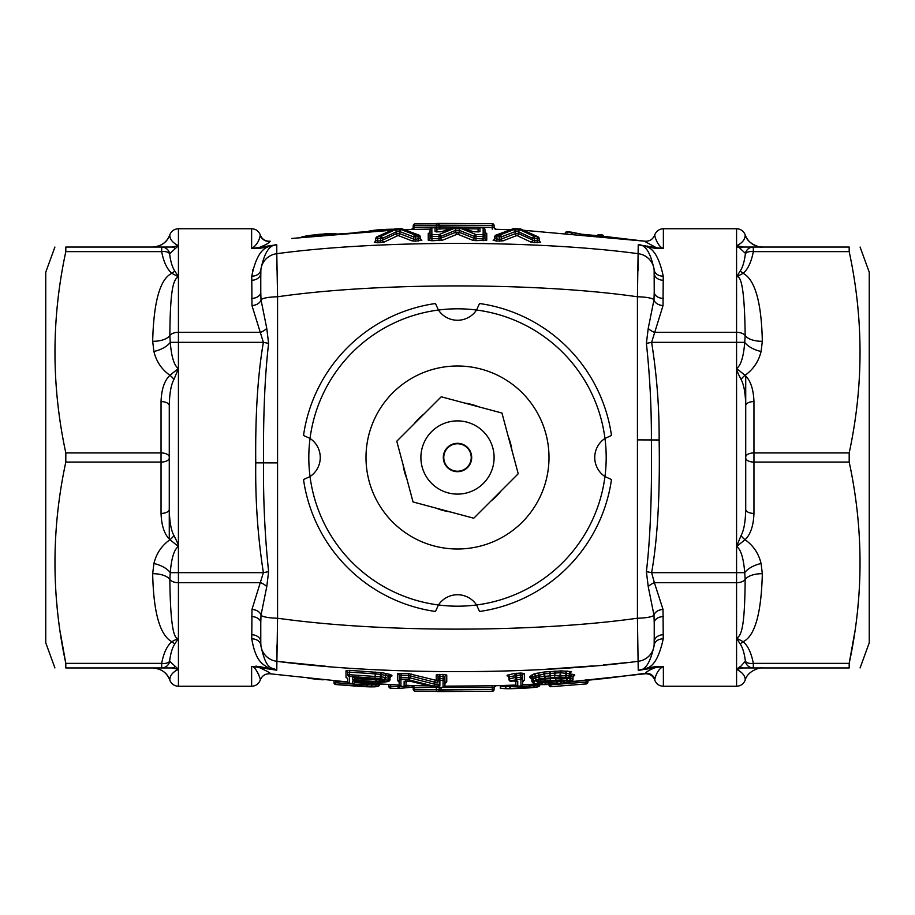 <?xml version="1.0" encoding="UTF-8"?>
<svg xmlns="http://www.w3.org/2000/svg" width="915" height="915" viewBox="0 0 915 915"><rect width="100%" height="100%" fill="white"/><g stroke="black" fill="none" stroke-linecap="round" stroke-linejoin="round"><path stroke-width="1.37" d="M654.225 636.863L654.134 645.235C650.588 662.414 645.292 670.752 638.235 670.238L637.435 618.22L637.435 296.78L638.235 244.763L656.249 247.679L645.201 241.663L656.249 247.679A9.15 3.511 100.6 0 0 654.98 248.32L663.375 248.548C655.781 245.7 653.619 230.203 654.888 236.001M524.272 230.328L644.801 241.194C649.57 241.48 652.864 239.421 654.694 235.006C656.249 231.06 659.143 228.979 663.375 228.75L663.375 248.548L656.249 247.679L645.201 241.663L656.249 247.679L638.235 244.763L638.212 253.695C537.768 240.107 378.627 239.879 276.788 253.695L277.565 296.78L277.565 618.22L276.765 670.238L258.751 667.321C267.317 671.233 271.092 673.349 270.085 673.669C271.092 673.349 267.317 671.233 258.751 667.321A9.15 3.511 -79.4 0 0 260.02 666.68L251.625 666.452C256.257 665.937 261.599 682.247 260.249 679.685M260.775 278.389L260.867 269.765C264.092 253.043 269.399 244.705 276.765 244.763L276.788 253.695L276.765 244.763L251.625 248.548L251.625 228.75L178.425 228.75L178.425 245.689C172.592 242.807 169.71 239.192 169.801 234.846L169.801 234.846A18.3 18.3 -90 0 1 152.633 247.05M260.249 235.315A9.15 9.15 -141 0 0 270.085 241.331C269.113 243.001 265.339 245.117 258.751 247.679C265.339 245.117 269.113 243.001 270.085 241.331L270.2 241.194C265.43 241.48 262.136 239.421 260.306 235.006L260.249 235.315C259.094 241.331 256.223 245.735 251.625 248.548L260.02 248.32A9.15 3.511 -100.6 0 0 258.751 247.679C265.339 245.117 269.113 243.001 270.085 241.331C269.113 243.001 265.339 245.117 258.751 247.679L276.765 244.763L260.02 248.32M484.481 243.401L433.561 243.356M375.608 241.48L374.327 242.178L377.792 242.784L384.254 242.018L398.105 235.498L411.944 240.839L415.41 241.16L415.353 239.353L420.099 238.369L421.06 240.027A1.83 1.716 -64.9 0 1 420.111 238.735M415.41 241.16L421.884 240.176L420.5 239.536M429.101 233.096L428.254 233.359L428.254 240.222L431.914 240.759L431.846 227.801L435.048 227.744L435.048 231.541L442.151 231.632L454.195 227.572L460.805 227.572L472.849 231.632L479.952 231.541L479.952 227.744L483.154 227.801L483.154 234.686L475.983 234.572L460.954 228.476L454.046 228.476L439.017 234.572L431.846 234.686A1.83 1.807 0 0 0 430.05 236.482L430.05 229.619A1.83 1.819 0 0 1 431.846 227.801L435.048 227.744A1.83 1.819 180 0 1 436.913 229.573L436.913 231.953L436.913 229.573A1.83 1.83 0 0 0 435.048 227.744M431.914 240.759L442.517 240.199L457.5 234.08L472.483 240.199L475.926 240.656L475.983 234.572A1.83 1.704 -64 0 0 474.233 236.379L459.227 230.294L455.773 230.294A1.83 1.716 -108 0 0 454.046 228.476M475.926 240.656L486.746 240.222A1.83 1.807 0 0 1 484.95 238.415L484.95 236.482A1.83 1.807 180 0 0 483.154 234.686L483.12 236.482L474.233 236.379L474.233 238.392L483.12 238.964L484.95 238.415L484.95 237.248M486.746 240.222L486.746 233.359L485.831 233.096M494.5 239.536L493.116 240.176L496.593 241.068L496.685 234.995L513.795 228.693L520.315 228.967L537.414 236.711L534.406 236.539L520.532 230.042L513.578 229.745L499.693 235.075L496.685 234.995A1.83 1.716 64.8 0 0 494.901 236.802L499.647 236.882L499.693 235.075A1.83 1.716 -115 0 1 501.386 236.882L499.647 236.882L499.647 239.353L501.386 239.044L515.237 233.68L518.713 233.68L534.303 240.817L534.406 236.539A1.83 1.704 -61.2 0 0 532.564 238.346L518.713 231.85L515.237 231.564A1.83 1.727 -106.8 0 0 513.578 229.745M496.593 241.068L503.056 240.839L516.895 235.498L530.746 242.018L534.211 242.624L534.303 240.817L539.141 240.576L539.141 238.506L537.311 238.506L537.414 236.711A1.83 1.716 119 0 1 539.049 238.506L539.141 238.506A1.83 1.83 0 0 0 538.203 236.905L520.841 229.059A1.83 1.83 0 0 0 520.315 228.956A1.83 1.727 109.4 0 1 520.807 229.047M534.211 242.624L540.674 242.178L539.393 241.48M509.827 229.722L495.884 229.276A1.83 1.83 0 0 1 494.1 227.48L439.2 227.046L441.053 228.876L449.791 228.796M492.224 229.208L492.316 223.695A1.83 1.83 180 0 1 494.1 225.525L414.038 225.731L414.038 227.629A1.83 1.018 88.3 0 1 413.077 229.459C410.995 229.516 410.995 229.516 413.077 229.459L430.119 229.139M436.855 229.105L441.053 228.979A1.83 1.83 0 0 1 439.2 227.149L439.2 225.364A1.83 1.83 180 0 0 437.347 223.535L417.812 223.82M644.801 241.194L603.877 236.344L585.6 235.029M366 232.181L329.4 234.572M291.656 238.506L329.4 235.029M582.729 234.309L597.609 235.715L582.741 234.309M353.991 232.547L368.859 231.541L353.991 232.547M300.806 237.717L322.538 235.224L300.806 237.717M638.178 270.314L638.212 253.695A18.3 18.003 180 0 1 654.134 269.765C650.645 252.666 645.338 244.328 638.235 244.763L656.249 247.679L638.235 244.763L654.98 248.32M654.225 291.645L653.996 299.788L648.232 328.371L646.39 343.377C649.844 375.55 651.514 407.793 651.4 440.081C652.018 494.683 650.348 538.535 646.39 571.623L648.232 586.629A9.15 4.564 151.7 0 1 654.374 582.683L663.032 609.424L663.238 638.876C659.315 656.787 653.687 666.612 646.333 668.327L654.98 666.68L663.375 666.452L663.375 686.25L736.575 686.25L736.575 669.311C742.523 672.433 745.405 676.036 745.199 680.131C743.609 684.008 740.738 686.033 736.575 686.25M647.545 246.078A9.15 3.546 100.2 0 0 646.333 246.673C653.768 248.514 659.406 258.327 663.238 276.124L663.032 305.576L651.629 342.324C656.798 374.967 659.303 407.518 659.143 439.978C660.07 494.855 657.565 539.084 651.629 572.676L654.374 582.683L736.575 582.683A9.15 5.01 0 0 0 745.165 579.412C744.764 625.494 741.813 635.65 736.575 638.224L740.041 643.737C742.58 647.328 744.364 653.138 745.393 661.168L740.647 666.417M251.705 666.486L258.751 667.321C267.317 671.233 271.092 673.349 270.085 673.669C271.092 673.349 267.317 671.233 258.751 667.321L276.765 670.238L276.788 661.305C386.027 675.693 538.672 674.435 638.212 661.305C538.672 674.435 386.027 675.693 276.788 661.305L276.81 645.212M260.821 644.366L260.867 645.235C266.459 672.845 272.899 666.783 276.765 670.238L258.751 667.321L276.765 670.238L276.788 661.305C386.027 675.693 538.672 674.435 638.212 661.305L638.235 670.238L663.375 666.452C659.235 668.568 656.41 672.742 654.888 678.999A9.15 9.139 42 0 0 645.201 673.337C646.791 671.427 650.474 669.414 656.249 667.321C650.474 669.414 646.791 671.427 645.201 673.337L603.877 678.656L585.6 679.971M638.899 670.18L640.306 670.032M641.392 669.894L642.273 669.769M434.351 671.656L486.986 671.553M263.714 668.236L262.422 667.996M390.259 676.62L391.929 675.968A1.83 1.807 -0 0 0 390.019 677.775L390.991 676.231M391.929 675.968L390.259 674.481L382.413 672.777L349.667 670.34L346.007 670.672L346.019 677.546L346.899 677.855M444.919 683.734L446.76 681.904A1.83 1.819 -0 0 0 444.919 683.734L444.919 678.678M446.76 681.904L446.76 675.041L443.112 674.401L443.089 676.196L438.056 676.734L438.056 677.889M443.112 674.401L436.249 674.927A1.83 1.807 180 0 1 438.056 676.734L438.056 678.633A1.83 1.807 -0 0 0 439.863 680.44L443.066 680.474L443.066 687.359L435.632 687.257L410.949 681.378L404.133 681.423L404.133 686.422L400.93 686.296L400.93 679.422L408.376 679.696L433.07 686.021L439.863 685.907L439.886 678.633L443.089 678.667L443.066 680.474A1.83 1.807 180 0 0 444.919 678.667L444.919 685.541A1.83 1.819 180 0 1 443.066 687.359M436.249 674.927L436.249 680.371L408.502 673.612L408.433 675.419L399.169 675.602L399.169 677.615A1.83 1.807 -0 0 0 400.93 679.422L400.999 677.615L408.433 677.889L408.376 679.696A1.83 1.544 107 0 0 410 677.889L434.671 684.203A1.83 1.556 101.7 0 1 433.07 686.021M408.502 673.612L397.419 673.806A1.83 1.807 180 0 1 399.169 675.602M397.419 673.806L397.419 680.668L398.322 680.954M407.072 681.286L407.93 681.08A1.83 1.819 -0 0 0 406.031 682.899L407.061 681.263M570.342 672.479L571.543 671.77L570.743 671.541L561.535 670.901L544.265 671.987L533.845 674.023L529.922 676.654A1.83 1.807 180 0 1 531.844 678.473L531.844 679.273L531.375 678.187A1.83 1.796 130.7 0 1 531.386 678.198L532.29 678.941M529.922 676.654L530.094 677.763L531.764 678.77M573.614 676.059L574.7 675.556L574.448 674.778L570.034 674.081M523.609 680.634L524.432 680.36L524.444 673.497L520.784 673.051L520.864 674.847L509.392 676.745L508.969 677.718L508.157 676.219M520.784 673.051L513.807 673.566L507.07 675.35A1.83 1.807 180 0 1 508.969 677.157L508.969 678.873A1.83 1.807 -0 0 0 510.867 680.68L520.944 679.124L520.944 686.01L517.741 686.147L517.741 681.252L510.867 680.68A1.83 1.384 77.3 0 1 509.392 678.873L515.282 677.5A1.83 1.384 76.5 0 0 516.758 679.307L516.689 677.5L520.864 677.329L520.944 679.124A1.83 1.807 180 0 0 522.694 677.329L522.694 683.997M507.07 675.35L508.237 676.276M513.967 680.874L514.779 681.023M515.969 685.038L495.747 685.735A1.83 1.83 180 0 0 494.1 687.554L495.884 685.724L492.224 685.793L492.316 691.305A1.83 1.83 0 0 0 494.1 689.475L494.1 689.475A1.83 1.83 180 0 1 492.316 691.305L437.347 691.568A1.83 1.83 180 0 0 439.2 689.738L441.03 689.807L441.007 691.637M428.38 685.838L413.077 685.541C410.892 685.484 410.892 685.484 413.077 685.541A1.83 1.018 -88.3 0 1 414.038 687.371L414.038 689.269A1.83 1.018 91.7 0 0 414.998 691.1L437.347 691.466A1.83 1.83 180 0 0 439.2 689.636L439.2 687.851L439.2 689.738L441.03 689.807L494.1 689.475L494.1 687.554L414.038 687.371M347.769 681.984L270.2 673.806L347.7 681.972M354.54 682.03L383.156 684.294M346.019 677.546A1.83 1.819 180 0 1 347.7 679.353L347.7 680.325M323.121 679.845L308.241 678.347L323.109 679.845M376.294 683.654L354.562 682.235L376.294 683.654M597.609 679.285L582.729 680.691L597.609 679.285M638.212 661.305A18.3 18.003 180 0 0 654.134 645.235A18.3 18.003 -0 0 1 638.212 661.305L638.235 670.238L638.212 661.305C538.672 674.435 386.027 675.693 276.788 661.305L276.765 670.238L260.02 666.68M267.454 668.922A9.15 3.546 -79.8 0 0 268.667 668.327C264.561 664.313 256.211 664.519 251.762 638.876L251.968 609.424L263.371 572.676C257.79 536.67 255.251 500.059 255.754 462.864C255.228 415.055 257.767 374.875 263.371 342.324L251.968 305.576L251.762 276.124C255.342 258.728 260.981 248.914 268.667 246.673A9.15 3.546 -100.2 0 0 267.454 246.078L276.765 244.763L267.454 246.078M256.818 666.212L255.88 666.154M264.023 247.553L262.902 247.759M252.803 269.433L252.437 271.103M258.739 674.584L258.087 673.177M260.775 278.823L260.775 282.621M251.762 638.876A9.15 7.251 -4.3 0 1 260.867 645.235A18.3 18.003 180 0 0 276.788 661.305A18.3 18.003 0 0 1 260.867 645.235L260.775 641.838A9.15 7.091 0 0 0 251.625 634.747M663.375 298.382A9.15 6.359 180 0 1 654.225 292.022L654.134 269.765A18.3 18.003 0 0 0 638.212 253.695C537.768 240.107 378.627 239.879 276.788 253.695C378.627 239.879 537.768 240.107 638.212 253.695C537.768 240.107 378.627 239.879 276.788 253.695A18.3 18.003 180 0 0 260.867 269.765L260.821 270.634M276.81 269.788L276.719 263.589M498.057 493.94A54.523 54.523 0 0 1 493.94 498.057M446.223 510.844A54.523 54.523 0 0 1 440.595 509.335M405.665 474.405A54.523 54.523 0 0 1 404.156 468.777M416.943 421.06A54.523 54.523 0 0 1 421.06 416.943M468.777 404.156A54.523 54.523 0 0 1 474.405 405.665M509.335 440.595A54.523 54.523 0 0 1 510.844 446.223M366 457.5A91.5 91.5 0 0 0 457.5 549A91.5 91.5 0 0 0 549 457.5A91.5 91.5 0 0 0 457.5 366A91.5 91.5 0 0 0 366 457.5M476.555 310.036A22.875 22.875 0 0 1 438.445 310.036A148.688 148.688 0 0 0 310.036 438.445A22.875 22.875 0 0 1 310.036 476.555A148.688 148.688 0 0 0 438.445 604.964A22.875 22.875 0 0 1 476.555 604.964A148.688 148.688 0 0 0 604.964 476.555A22.875 22.875 0 0 1 604.964 438.445A148.688 148.688 0 0 0 476.555 310.036L479.54 303.517A155.55 155.55 0 0 1 611.483 435.46L604.964 438.445A148.688 148.688 0 0 1 604.964 476.555L611.483 479.54A155.55 155.55 0 0 1 479.54 611.483L476.555 604.964A148.688 148.688 0 0 1 438.445 604.964L435.46 611.483A155.55 155.55 0 0 1 303.517 479.54L310.036 476.555A148.688 148.688 0 0 1 310.036 438.445L303.517 435.46A155.55 155.55 0 0 1 435.46 303.517L438.445 310.036A148.688 148.688 0 0 1 476.555 310.036M663.032 305.576A9.15 6.062 -173.9 0 1 653.996 299.788A18.3 3.569 0 0 0 637.435 296.78C537.803 282.426 378.616 282.175 277.565 296.78C378.616 282.175 537.803 282.426 637.435 296.78L637.435 618.22C538.615 632.093 386.107 633.42 277.565 618.22L277.565 296.78C378.616 282.175 537.803 282.426 637.435 296.78L637.435 618.22C538.615 632.093 386.107 633.42 277.565 618.22L277.565 296.78C378.616 282.175 537.803 282.426 637.435 296.78L637.435 618.22C538.615 632.093 386.107 633.42 277.565 618.22L277.565 296.78A18.3 3.569 180 0 0 261.004 299.788L260.775 292.022A9.15 6.359 0 0 1 251.625 298.382M251.625 616.619A9.15 6.359 0 0 1 260.775 622.978L261.004 615.212L266.768 586.629L268.61 571.623C264.881 536.121 263.188 499.853 263.52 462.83C263.177 415.261 264.87 375.447 268.61 343.377L266.768 328.371L261.004 299.788A9.15 6.062 -6.1 0 1 251.968 305.576M268.61 571.623L263.371 572.676L178.425 572.676L178.414 546.518C178.654 545.466 177.178 541.817 173.964 535.584C171.082 530.414 169.515 521.653 169.275 509.3L169.275 405.7C169.527 393.336 171.082 384.575 173.964 379.416L178.425 368.471C174.205 365.806 171.471 357.09 170.259 342.324L169.835 335.588C170.236 289.495 173.198 279.35 178.425 276.776L174.959 271.263C172.375 267.523 170.59 261.713 169.607 253.832L178.425 245.689L178.425 276.776L171.826 273.322A8.235 2.905 -49.1 0 1 174.959 271.263M266.768 586.629A9.15 4.564 28.3 0 0 260.626 582.683L178.425 582.683L178.425 638.224C173.164 640.134 170.304 620.53 169.835 579.412L170.259 572.676A18.3 8.876 16.2 0 0 153.914 563.526C156.305 553.586 161.646 545.649 169.938 539.701A8.235 3.065 -45.9 0 0 173.964 535.584M648.232 586.629L653.996 615.212A18.3 3.569 0 0 1 637.435 618.22C538.615 632.093 386.107 633.42 277.565 618.22A18.3 3.569 180 0 1 261.004 615.212A9.15 6.062 6.1 0 0 251.968 609.424M654.225 641.655L654.225 622.978A9.15 6.359 180 0 1 663.375 616.619M663.032 609.424A9.15 6.062 173.9 0 0 653.996 615.212L654.225 623.355M654.225 622.978L654.225 641.838A9.15 7.091 180 0 1 663.375 634.747M654.225 292.022L654.225 278.137M661.522 247.542L662.128 247.942M751.707 247.05L753.32 247.05L753.32 251.625C751.352 261.953 747.967 269.193 743.174 273.322L736.575 276.776L736.575 228.75C740.738 228.967 743.609 230.992 745.199 234.846L745.199 234.869C745.165 239.478 742.282 243.093 736.575 245.689L743.174 247.05L849.189 247.05C863.634 247.05 863.634 247.05 849.189 247.05C863.634 247.05 863.634 247.05 849.189 247.05L849.189 251.625C863.634 318.74 863.634 385.844 849.189 452.925L849.189 462.075C863.634 529.19 863.634 596.294 849.189 663.375L854.381 634.37M857.961 606.005L858.156 603.9M753.297 667.95L849.189 667.95C863.634 667.95 863.634 667.95 849.189 667.95C863.634 667.95 863.634 667.95 849.189 667.95L762.412 667.95M743.049 667.95L736.575 669.311L736.575 638.224L743.174 641.678C747.978 645.83 751.364 653.07 753.32 663.375L753.32 667.95L745.176 667.95M747.029 667.95L748.745 667.95M751.375 667.95L752.45 667.95M748.379 667.95L747.406 667.95M745.085 667.95L743.209 667.95M743.174 667.95L743.129 667.95A8.235 5.81 -90 0 1 740.041 666.658L736.575 669.311M749.831 667.95L750.826 667.95M753.32 247.05A8.235 8.155 90 0 0 745.393 253.364L745.393 253.832C744.352 261.884 742.568 267.695 740.041 271.263A8.235 2.905 -130.8 0 1 743.174 273.322C755.081 279.773 761.474 302.419 762.332 341.272L761.086 351.474C758.695 361.414 753.354 369.351 745.062 375.299C750.529 380.468 753.491 389.23 753.96 401.582L753.96 513.418C753.491 525.782 750.517 534.543 745.062 539.701L736.575 546.529C740.795 549.194 743.529 557.91 744.741 572.676L745.165 579.412A18.3 9.15 -178.6 0 1 762.332 573.728C761.303 613.405 754.921 636.051 743.174 641.678A8.235 2.905 130.8 0 1 740.041 643.737M761.086 563.526C758.695 553.506 753.354 545.569 745.062 539.701A8.235 3.065 -134.1 0 1 741.036 535.584L736.575 546.529L736.575 572.676L744.741 572.676A18.3 8.876 163.8 0 1 761.086 563.526L762.332 573.728M740.041 271.263L736.575 276.776C741.825 274.855 744.696 294.458 745.165 335.588L744.741 342.324C743.54 356.987 740.818 365.714 736.575 368.482C736.323 369.477 737.81 373.126 741.036 379.416C743.918 384.586 745.485 393.347 745.725 405.7L745.725 509.3C745.473 521.664 743.918 530.426 741.036 535.584M646.39 571.623L651.629 572.676L736.575 572.676L736.575 638.224M646.39 343.377L651.629 342.324L736.575 342.324L736.575 368.482L745.062 375.299A8.235 3.065 134.1 0 0 741.036 379.416M648.232 328.371A9.15 4.564 -151.7 0 0 654.374 332.317L736.575 332.317L736.575 276.776M260.775 292.022L260.775 273.162A9.15 7.091 0 0 1 251.625 280.253M266.768 328.371A9.15 4.564 -28.3 0 1 260.626 332.317L178.425 332.317A9.15 5.01 180 0 0 169.835 335.588A18.3 9.15 1.4 0 1 152.668 341.272C153.697 301.595 160.079 278.949 171.826 273.322C166.93 268.976 163.545 261.747 161.681 251.625L161.681 247.05L65.811 247.05C51.366 247.05 51.366 247.05 65.811 247.05C51.366 247.05 51.366 247.05 65.811 247.05L152.588 247.05M268.61 343.377L263.371 342.324L170.259 342.324A18.3 8.876 -16.2 0 1 153.914 351.474L152.668 341.272M178.414 546.518L169.938 539.701C164.471 534.532 161.509 525.77 161.04 513.418L161.04 401.582C161.509 389.218 164.483 380.457 169.938 375.299L178.425 368.471L178.414 546.518C174.159 549.343 171.448 558.07 170.259 572.676L178.425 572.676L178.425 582.683A9.15 5.01 180 0 1 169.835 579.412A18.3 9.15 -1.4 0 0 152.668 573.728L153.914 563.526M178.425 669.311L178.425 686.25C174.262 686.033 171.391 684.008 169.801 680.154L169.801 680.154C169.721 675.739 172.603 672.125 178.425 669.311L171.826 667.95L161.681 667.95L161.681 663.375C163.556 653.23 166.942 645.99 171.826 641.678L178.425 638.224L178.425 669.311L169.607 661.168C170.602 653.264 172.386 647.454 174.959 643.737L178.425 638.224M174.959 643.737A8.235 2.905 49.2 0 1 171.826 641.678C159.908 635.227 153.526 612.581 152.668 573.728M152.588 667.95L65.811 667.95C51.366 667.95 51.366 667.95 65.811 667.95C51.366 667.95 51.366 667.95 65.811 667.95L171.826 667.95A8.235 5.822 -90 0 0 174.948 666.658M153.16 667.961C161.829 669.002 167.376 673.063 169.801 680.154A18.3 18.3 -90 0 0 152.633 667.95M163.076 667.95L163.671 667.95M165.512 667.95L166.301 667.95M168.783 667.95L170.888 667.95M165.295 667.95L164.654 667.95M161.703 247.05L171.826 247.05L178.425 245.689M166.324 247.05L164.62 247.05M171.928 247.05L161.681 247.05A8.235 8.155 -90 0 1 165.352 247.931M171.826 247.05A8.235 5.81 90 0 1 174.959 248.342M173.964 379.416A8.235 3.065 45.9 0 0 169.938 375.299C161.646 369.431 156.305 361.494 153.914 351.474M169.275 457.957A8.235 4.118 0 0 1 161.04 462.075L65.811 462.075C51.366 529.19 51.366 596.294 65.811 663.375L60.619 634.37M65.811 667.95L65.811 663.375L161.681 663.375A8.235 4.083 9.1 0 0 169.607 661.168M57.039 606.005L56.844 603.9M161.703 667.95A8.235 8.155 90 0 0 165.352 667.069M54.911 667.95L45.75 642.788L45.75 272.213L54.911 247.05M65.811 462.075L65.811 452.925C51.366 385.844 51.366 318.74 65.811 251.625L65.811 247.05M65.811 251.625L161.681 251.625A8.235 4.083 -9.1 0 1 169.607 253.832M161.681 247.05A8.235 8.155 90 0 1 169.607 253.364M161.04 401.582A8.235 4.118 -0 0 1 169.275 405.7M860.089 667.95L869.25 642.788L869.25 272.213L860.089 247.05M750.94 247.05L751.89 247.05M736.575 245.689L740.041 248.342A8.235 5.822 90 0 1 743.174 247.05L743.769 247.05M748.401 247.05L746.834 247.05M762.458 247.05L762.47 247.05C762.424 248.102 747.669 244.991 745.199 234.846A18.3 18.3 -90 0 0 762.355 247.05L849.189 247.05M753.297 247.05A8.235 8.155 -90 0 0 749.625 247.942M745.393 661.168A8.235 4.083 170.9 0 0 753.32 663.375L849.189 663.375L849.189 667.95M753.32 667.95A8.235 8.155 -90 0 1 745.393 661.637M753.96 513.418A8.235 4.118 180 0 1 745.725 509.3M753.32 251.625L849.189 251.625L753.32 251.625A8.235 4.083 -170.9 0 0 745.393 253.832M740.041 248.342L745.393 253.364M761.086 351.474A18.3 8.876 -163.8 0 1 744.741 342.324L736.575 342.324L736.575 332.317A9.15 5.01 0 0 1 745.165 335.588A18.3 9.15 178.6 0 0 762.332 341.272M753.96 401.582A8.235 4.118 180 0 0 745.725 405.7M161.04 513.418A8.235 4.118 0 0 0 169.275 509.3M161.681 667.95A8.235 8.155 -90 0 0 169.607 661.637M654.225 273.345L654.225 273.162A9.15 7.091 180 0 0 663.375 280.253M654.98 666.68A9.15 3.511 79.4 0 0 656.249 667.321L638.235 670.238L647.545 668.922L638.235 670.238L646.333 668.327A9.15 3.546 79.8 0 0 647.545 668.922L656.249 667.321C650.474 669.414 646.791 671.427 645.201 673.337L644.801 673.806C649.57 673.52 652.864 675.579 654.694 679.994L654.888 678.999M354.562 680.874L354.562 681.538M383.74 680.005A1.83 1.807 0 0 0 384.895 680.486L377.072 678.656L356.267 677.283L352.595 677.615L352.595 679.696A1.83 1.807 180 0 0 354.562 677.889L354.562 677.74M346.007 670.672A1.83 1.807 180 0 1 347.7 672.479L349.53 672.136L349.667 670.34M375.07 672.056L374.967 673.863L349.53 672.136L349.393 676.414L379.988 678.598L387.137 680.142L388.097 680.646L387.137 681.641L379.988 682.281L356.267 680.92L352.595 681.137L352.595 683.539L349.393 683.299L349.393 676.414A1.83 1.807 -0 0 1 347.7 674.618L347.7 672.479M375.802 672.113L374.864 678.141L375.333 673.909L380.457 674.378L380.926 672.582M382.413 672.777A1.83 1.098 -79.7 0 0 381.2 674.572L380.457 674.378L380.457 676.803L381.2 676.803L381.2 674.572L385.238 675.304A1.83 1.098 -80 0 1 386.439 673.497M387.159 673.657A1.83 1.453 -74.7 0 0 385.604 675.453L385.238 677.512L385.604 675.453L388.703 676.288A1.83 1.453 -75.2 0 1 390.259 674.481M390.797 674.675A1.83 1.716 -62.1 0 0 388.966 676.482L388.703 678.335L388.966 676.482L389.927 676.986A1.83 1.716 -62.7 0 1 391.757 675.179M391.929 675.35A1.83 1.807 0 0 0 390.019 677.157L389.927 678.838L390.019 677.157M391.757 676.128A1.83 1.727 68.2 0 0 390.579 676.471A1.83 1.727 68.8 0 1 390.797 676.505M353.602 680.92A1.83 1.819 180 0 1 352.595 681.137M354.562 681.721A1.83 1.819 180 0 1 352.595 683.539A1.83 1.83 0 0 0 354.562 681.721M347.7 674.618L380.457 676.803L379.988 678.598A1.83 1.098 100.3 0 0 381.2 676.803L385.238 677.512A1.83 1.098 99.9 0 1 384.026 679.319A1.83 1.453 105.1 0 0 385.604 677.512L388.703 678.335A1.83 1.453 104.6 0 1 387.137 680.142A1.83 1.716 117.7 0 0 388.966 678.335L389.927 678.838A1.83 1.716 117.2 0 1 388.097 680.646A1.83 1.807 180 0 0 390.019 678.838L390.019 679.056M374.956 682.133L353.602 680.874M352.595 679.696L377.072 681.778L382.928 681.606L384.895 680.486M536.11 681.389L561.032 679.971L571.337 680.703L571.337 681.332L566.179 682.819L555.805 684.02L540.079 684.58L534.875 683.78L533.777 682.739L534.863 680.611L540.079 678.827L559.889 677.02L568.352 677.683L548.234 678.026L540.513 679.216L536.11 681.389A1.83 1.784 -132.7 0 0 537.242 680.932M536.979 683.185L541.52 684.317L556.835 683.722L565.745 682.567L569.279 681L556.835 680.417L544.448 681.458L536.979 683.185A1.83 1.819 180 0 0 538.009 682.807M432.074 691.431L424.789 691.34M415.787 691.122L492.316 691.317L494.1 689.487M333.975 682.624L333.975 680.84L333.975 682.716L335.805 682.716L335.645 684.546L374.67 686.81A1.83 1.304 88.8 0 0 374.818 686.822A1.83 1.83 0 0 0 374.967 686.81L377.037 686.593A1.83 1.647 83.6 0 1 376.728 686.593M500.963 685.575L500.402 688.412L506.704 688.709L537.608 686.925M352.595 683.551L349.393 683.311A1.83 1.83 0 0 1 347.7 681.481A1.83 1.819 -0 0 0 349.393 683.299M353.739 677.317A1.83 1.807 180 0 1 352.595 677.615M354.562 677.889L356.393 678.656L356.267 680.474M375.996 678.587L375.996 679.925L380.034 679.948A1.83 1.304 85 0 0 381.235 681.755M381.715 679.33L382.15 679.639A1.83 1.727 68.9 0 0 383.785 681.446M383.957 680.12L383.03 679.628A1.83 1.716 -62 0 0 383.785 679.822M383.991 680.131A1.83 1.716 -62.5 0 0 384.712 680.303M383.271 679.765A1.83 1.807 -0 0 0 384.895 680.92M383.122 679.685A1.83 1.727 68.3 0 0 384.712 681.08M380.034 679.01L380.034 679.948L381.715 679.799A1.83 1.304 84.8 0 0 382.928 681.606M356.393 677.317L356.393 678.656L375.996 679.925L375.882 681.732M410.24 681.218A1.83 1.556 -73.8 0 0 410.949 681.378M405.231 681.115A1.83 1.807 180 0 1 404.133 681.423M435.346 687.245A1.83 1.567 -79.4 0 0 435.632 687.257A1.83 1.83 0 0 1 435.323 687.245L410.492 681.32L405.231 681.057M435.632 687.268L443.066 687.371A1.83 1.83 0 0 0 444.919 685.541L444.919 685.346M446.76 675.041A1.83 1.807 0 0 0 444.919 676.848L443.089 676.196L443.089 678.667L444.919 678.667L444.919 676.848M439.909 674.355L439.886 678.633L438.056 678.633L438.056 681.332M438.056 682.19L434.671 682.19A1.83 1.556 -78.2 0 1 436.249 680.371A1.83 1.819 180 0 1 438.056 682.19L438.056 678.633M411.613 674.023A1.83 1.544 -72.9 0 0 410 675.819L434.671 682.19L434.671 684.203L438.056 684.088A1.83 1.819 -0 0 0 439.863 685.907M410 675.819L408.433 675.419L408.433 677.889L410 677.889L410 675.819M401.067 673.337L400.999 677.615L399.169 677.615L399.169 682.487L398.265 680.92M397.419 680.668A1.83 1.819 180 0 1 399.169 682.487M399.169 683.391L399.169 677.615M399.169 684.477A1.83 1.819 -0 0 0 400.93 686.296A1.83 1.83 0 0 1 399.169 684.477M406.031 681.972L406.031 684.603A1.83 1.819 180 0 1 404.133 686.422L400.93 686.307M404.133 686.433A1.83 1.83 0 0 0 406.031 684.603L406.031 684.42M537.826 679.582L540.651 679.754A1.83 1.018 81.3 0 0 541.794 681.572M537.928 680.268A1.83 1.784 -133.9 0 1 536.979 680.577M545.523 678.358A1.83 0.583 -96.7 0 1 545.432 678.392L538.855 679.788A1.83 1.716 -117.7 0 1 538.855 679.788L537.848 680.314A1.83 1.716 -117.1 0 1 537.116 680.486M538.855 679.788L538.889 679.765A1.83 1.716 -117.7 0 1 538.134 679.959M539.335 679.571A1.83 1.51 -106.3 0 1 538.558 679.799M541.188 679.056A1.83 1.51 -106.7 0 1 540.513 679.216M540.651 679.25L555.679 678.381L555.679 677.523L545.432 678.392A1.83 0.583 -96.7 0 1 545.329 678.381M560.277 677.409A1.83 1.029 -87.9 0 0 560.449 677.443L555.691 677.523M563.892 677.523A1.83 1.521 -80.6 0 0 564.589 677.603M565.31 677.718A1.83 1.521 -80.9 0 0 566.145 677.855M534.097 683.665A1.83 1.693 -76 0 0 534.875 683.78A1.83 1.796 -51.4 0 1 533.639 683.402L531.844 680.92L531.992 679.845L532.953 678.804L538.489 677.031L554.536 675.407L569.953 675.876A1.83 1.727 111.5 0 1 568.352 677.683M569.953 673.92L560.712 672.697L544.745 673.795L533.068 676.94L531.844 678.473L531.844 680.131A1.83 1.819 -0 0 0 533.777 681.938M561.535 670.901A1.83 0.961 -88.3 0 0 560.712 672.697L560.712 675.224A1.83 0.961 91.6 0 1 559.889 677.02L560.357 670.912M554.41 671.141L554.662 677.214L555.142 671.095M549.48 671.484L550.453 677.5L550.212 671.416M544.265 671.987L545.214 678.004A1.83 0.949 80.8 0 1 544.15 676.208L544.15 673.943A1.83 0.949 -99.3 0 0 543.087 672.148M536.922 673.188A1.83 1.453 -105.6 0 1 538.489 674.984L538.489 677.031A1.83 1.453 74.5 0 0 540.079 678.827A1.83 0.949 81.1 0 1 539.015 677.031L539.015 674.767A1.83 0.949 -99 0 0 537.951 672.971M533.845 674.023A1.83 1.453 -105.1 0 1 535.412 675.83L535.412 677.866A1.83 1.453 75 0 0 536.991 679.673A1.83 1.681 65.6 0 1 535.184 677.866L535.184 675.991A1.83 1.681 -114.5 0 0 533.388 674.183M531.272 675.133A1.83 1.681 -113.6 0 1 533.068 676.94L533.068 678.804A1.83 1.681 66.5 0 0 534.863 680.611A1.83 1.796 41.8 0 1 532.953 678.804L532.953 677.066A1.83 1.796 -138.3 0 0 531.055 675.259M533.777 682.739A1.83 1.819 -0 0 1 531.844 680.92L531.844 679.273A1.83 1.819 180 0 0 529.922 677.455M539.804 684.58L536.716 684.294A1.83 1.83 0 0 1 536.59 684.283A1.83 1.693 -77 0 0 536.991 684.294A1.83 1.475 -84.4 0 1 536.636 684.283M561.112 683.539A1.83 1.83 0 0 1 561.067 683.539L555.84 684.02A1.83 1.83 0 0 1 555.805 684.02L550.453 684.386A1.83 1.83 0 0 0 550.453 684.386L545.214 684.603A1.83 0.961 -89.9 0 1 545.088 684.614L539.953 684.592A1.83 1.83 0 0 1 539.861 684.592M561.261 683.505A1.83 0.949 -97.8 0 1 561.135 683.528L566.293 682.807A1.83 0.949 -98.1 0 1 566.179 682.819A1.83 1.464 -102.6 0 0 566.682 682.704M566.339 682.807A1.83 0.949 -98.1 0 1 566.293 682.807A1.83 1.83 0 0 0 566.431 682.784L569.53 682.075A1.83 1.464 -103.1 0 1 569.256 682.11A1.83 1.693 -110.1 0 0 569.645 682.052A1.83 1.83 0 0 1 569.519 682.087A1.83 1.464 -103.1 0 0 569.61 682.064M556.046 677.5L555.805 680.188L555.679 678.381L570.869 678.381L573.019 679.513A1.83 1.819 180 0 1 571.337 681.332A1.83 1.693 -111 0 0 571.818 681.24L569.748 682.018M574.448 674.778A1.83 1.693 -76.4 0 0 572.893 676.585L572.893 678.884A1.83 1.693 103.5 0 1 571.337 680.703A1.83 1.819 180 0 0 573.019 678.884L572.893 676.585L570.034 675.956M573.945 675.842L573.019 676.734A1.83 1.819 -0 0 1 574.7 674.927M571.635 674.172A1.83 1.304 -86.7 0 0 570.468 675.979L570.468 678.381A1.83 1.304 93.2 0 1 569.302 680.188A1.83 1.693 104.5 0 0 570.869 678.381L570.869 676.082A1.83 1.693 -75.4 0 1 572.424 674.275M567.46 677.775L567.46 678.209A1.83 1.304 93.5 0 1 566.293 680.017A1.83 0.961 90.4 0 0 567.106 678.209L567.106 677.798M561.856 677.489L561.856 678.164A1.83 0.961 90.7 0 1 561.032 679.971L561.261 677.466M549.961 677.912L550.453 680.554L550.327 677.889M544.116 678.587L544.116 679.216A1.83 1.018 81.1 0 0 545.26 681.035L544.78 678.484M544.7 676.208L544.78 676.803M574.7 675.556A1.83 1.819 -0 0 0 573.019 677.352M574.448 675.739A1.83 1.693 69 0 0 573.694 675.968M531.272 678.644A1.83 1.693 104 0 1 531.718 678.667A1.83 1.796 128.6 0 0 531.055 678.564M530.094 677.763A1.83 1.796 130.7 0 1 531.375 678.187M530.094 676.311A1.83 1.796 -136.7 0 1 531.992 678.118L531.992 679.845A1.83 1.796 43.5 0 0 533.914 681.652M566.671 671.038A1.83 0.961 -88.6 0 0 565.847 672.834L565.847 675.35A1.83 0.961 91.3 0 1 565.035 677.157A1.83 1.475 98.1 0 0 566.374 675.35L566.374 672.914A1.83 1.464 -81.8 0 1 567.7 671.118M570.743 671.541A1.83 1.475 -82.3 0 0 569.416 673.337L569.416 675.773A1.83 1.475 97.6 0 1 568.078 677.569A1.83 1.727 111.7 0 0 569.679 675.773L569.679 673.463A1.83 1.727 -68.2 0 1 571.269 671.656M571.543 671.77A1.83 1.727 -68.3 0 0 569.953 673.566L569.953 675.876M536.979 683.608L538.706 681.801M538.752 682.464A1.83 1.727 -114.3 0 1 538.706 682.487L537.791 682.899A1.83 1.727 -113.8 0 1 537.162 683.036M541.257 681.95A1.83 1.292 -101 0 1 541.074 682.007L538.706 682.487A1.83 1.727 -114.3 0 1 538.077 682.624M545.489 681.332A1.83 0.583 -96.2 0 1 545.42 681.355L541.051 682.007A1.83 1.292 -101 0 1 540.811 682.03M548.405 681.012A1.83 0.583 -96.3 0 1 548.337 681.035L545.409 681.355A1.83 0.583 -96.2 0 1 545.329 681.343M557.841 680.371A1.83 0.595 -91.4 0 0 557.921 680.383L548.325 681.035A1.83 0.583 -96.3 0 1 548.245 681.023M560.758 680.303A1.83 0.595 -91.5 0 0 560.838 680.314L557.921 680.383A1.83 0.595 -91.4 0 0 558.013 680.371M561.478 680.28A1.83 1.029 -88.9 0 0 561.627 680.314L560.838 680.314A1.83 0.595 -91.5 0 0 560.929 680.291M564.555 680.337A1.83 1.029 -89.1 0 0 564.704 680.36L561.638 680.314A1.83 1.029 -88.9 0 0 561.81 680.291M566.82 680.44A1.83 1.304 -86.8 0 0 567.083 680.486L565.196 680.383A1.83 1.304 -86.6 0 0 565.447 680.36M568.409 680.817L567.06 680.486A1.83 1.304 -86.8 0 0 567.3 680.474M567.506 680.531A1.83 1.727 -72.4 0 0 568.169 680.588M568.444 680.829A1.83 1.727 -73 0 0 569.096 680.874M568.169 680.737A1.83 1.819 -0 0 0 569.279 681M567.609 680.566A1.83 1.819 -0 0 0 569.279 681.366M567.437 680.52A1.83 1.727 66.1 0 0 569.096 681.515M566.271 680.44A1.83 1.727 66.6 0 0 568.112 681.938M566.042 680.428A1.83 1.521 75.8 0 0 567.7 682.075M563.571 680.348L564.063 680.749A1.83 1.521 76.2 0 0 565.745 682.567M560.197 680.325L560.197 681.481L563.571 680.943A1.83 1.018 81.5 0 0 564.738 682.75M560.643 680.314L560.643 681.366A1.83 1.018 81.7 0 0 561.81 683.185M556.709 680.451L556.709 681.904L560.197 681.481A1.83 0.583 83.8 0 0 560.929 683.299M557.292 680.417L557.292 681.801A1.83 0.583 83.9 0 0 558.013 683.608M548.714 681L548.714 682.453L556.709 681.904L556.835 683.722M549.297 680.943L549.423 684.214M545.363 681.366L545.363 682.544L548.714 682.453A1.83 0.595 88.4 0 1 548.245 684.271M545.809 681.309L545.809 682.533A1.83 0.595 88.5 0 1 545.329 684.351M541.943 681.869L542.435 682.51A1.83 1.029 90.9 0 1 541.52 684.317M539.77 682.155L541.943 682.453A1.83 1.533 96.3 0 1 540.513 684.271M539.987 682.224A1.83 1.533 96.7 0 1 538.558 684.043M539.77 682.258A1.83 1.727 106.5 0 1 538.134 683.962M520.944 686.021A1.83 1.83 0 0 0 522.694 684.191A1.83 1.819 180 0 1 520.944 686.01L517.741 686.159A1.83 1.819 -0 0 1 515.831 684.329L515.831 680.874M522.694 680.245L522.694 678.701M522.694 675.67L520.864 674.847L520.864 677.329L522.694 677.329L522.694 675.293A1.83 1.807 -0 0 1 524.444 673.497M507.928 674.938A1.83 1.384 -102.8 0 1 509.392 676.745L508.969 679.433A1.83 1.807 -0 0 0 510.867 681.24A1.83 1.384 -102.4 0 0 511.382 681.16M511.268 681.16A1.83 1.384 -102.4 0 0 511.577 681.137L511.188 681.229A1.83 1.83 0 0 1 508.969 679.433L508.969 679.056M516.643 680.954A1.83 1.807 -0 0 0 517.741 681.252M517.741 686.159A1.83 1.83 0 0 1 515.831 684.329L515.831 683.78M515.831 680.84L515.831 682.636L514.79 681M514.379 680.863A1.83 1.819 180 0 1 515.831 682.624M507.07 675.911A1.83 1.807 180 0 1 508.969 677.695M513.807 673.566A1.83 1.384 -103.6 0 1 515.282 675.373L515.282 677.5L516.689 677.5L516.609 673.234M524.432 680.36A1.83 1.819 -0 0 0 522.694 682.178L523.597 680.611M436.329 687.279A1.83 1.018 -89.9 0 1 436.352 687.714L436.352 689.636A1.83 1.018 90.1 0 0 437.347 691.466M439.314 687.325A1.83 1.83 -0 0 0 439.2 687.954M441.041 687.348L441.03 689.807M495.884 685.724A1.83 1.83 -0 0 0 494.1 687.554A1.83 1.83 -0 0 1 495.884 685.724M335.816 681L333.975 680.554M335.645 684.546A1.83 1.83 0 0 1 333.975 682.716A1.83 1.83 180 0 0 335.645 684.534L361.116 686.502A1.83 1.83 0 0 0 361.139 686.513L370.575 686.89A1.83 1.83 0 0 0 370.632 686.89L374.818 686.822A1.83 1.304 88.8 0 0 376.088 684.992L376.088 683.894M347.814 682.11L335.805 681.126L335.805 682.716L361.242 684.683L376.42 684.992L379.725 684.1M379.691 684.1L379.691 684.363A1.83 1.796 68.1 0 1 378.57 686.067A1.83 1.83 0 0 0 379.725 684.363A1.83 1.819 0 0 1 379.084 685.747M378.627 684.043L378.627 684.775A1.83 1.796 69.9 0 1 377.163 686.57M371.925 683.654L371.925 685.061A1.83 1.304 89.3 0 1 370.632 686.89M371.456 683.619L371.456 685.061A1.83 0.835 91.4 0 1 370.586 686.89M367.373 683.368A1.83 0.835 -88.3 0 0 367.361 683.448L367.361 684.958A1.83 0.835 91.6 0 1 366.492 686.788M369.58 683.505L354.345 682.601M361.619 682.99L361.139 686.502L361.253 682.967M366.904 683.345L366.446 686.788A1.83 1.83 0 0 0 366.48 686.788M388.875 686.284L388.875 684.58L388.875 686.376L390.705 686.376L390.613 688.206L398.071 688.538A1.83 1.83 0 0 0 398.277 688.538A1.83 1.556 86 0 1 398.071 688.538L398.139 685.118L388.875 684.363M390.613 688.206A1.83 1.83 0 0 1 388.875 686.376A1.83 1.83 180 0 0 390.613 688.206L398.071 688.538M390.705 684.786L390.705 686.376L399.706 686.707A1.83 1.556 86 0 1 398.254 688.538L413.203 687.051M399.706 685.129L398.139 685.118M500.963 686.685L522.534 686.456L522.625 688.286L518.325 688.48L518.119 686.136M510.41 685.312L509.838 686.879A1.83 0.835 89.9 0 0 510.684 688.709A1.83 1.83 0 0 0 510.73 688.709L510.41 685.312L516.026 685.141M505.801 685.427L505.801 686.879A1.83 0.835 90.1 0 0 506.624 688.709A1.83 0.835 90.1 0 0 506.704 688.709M505.332 685.438L505.332 686.879A1.83 1.304 92.3 0 0 506.613 688.709L510.684 688.709M529.808 684.374L522.842 684.843M529.282 684.454L529.087 687.897L522.648 688.286A1.83 1.83 0 0 0 522.648 688.286L522.842 686.456L538.706 685.186L538.706 684.489M537.151 687.005L539.793 684.809A1.83 1.773 68.5 0 1 538.695 686.513A1.83 1.83 0 0 0 539.736 685.438A1.83 1.819 0 0 1 539.095 686.284M534.337 684.157L534.337 685.712A1.83 1.304 82.7 0 1 533.216 687.531A1.83 1.83 0 0 1 533.193 687.542A1.83 0.835 84.8 0 1 533.125 687.542M529.808 684.409L529.808 686.078A1.83 0.835 85.1 0 1 529.133 687.897L533.193 687.542A1.83 0.835 84.8 0 0 533.868 685.712L533.868 684.18M539.85 684.809A1.83 1.819 0 0 1 539.736 685.438M589.718 680.051A1.83 1.693 69.5 0 1 588.986 680.623L586.881 681.389M550.83 684.363L550.956 686.707A1.83 1.83 180 0 1 549 684.877L587.888 681.961M587.888 679.937L586.058 680.508L586.218 683.94A1.83 1.83 0 0 0 587.888 682.11L587.888 680.222M587.888 682.11A1.83 1.83 0 0 1 586.218 683.928L550.956 686.696L586.218 683.94M550.956 686.707A1.83 1.83 0 0 1 549 684.877L549 684.786M586.046 680.394L570.125 681.869M411.944 240.839A1.83 1.716 115.1 0 0 413.614 239.044L415.353 239.353L415.307 235.075L401.422 229.745L394.468 230.042L380.594 236.539L377.586 236.711L394.685 228.967L401.205 228.693L418.315 234.995L415.307 235.075A1.83 1.716 -65 0 0 413.614 236.882L399.764 231.564L396.287 231.85A1.83 1.727 -111.1 0 0 394.468 230.042M384.254 242.018A1.83 1.704 61 0 1 382.436 240.21L396.287 233.68A1.83 1.727 68.7 0 0 398.105 235.498A1.83 1.727 107 0 0 399.764 233.68L413.614 239.044L413.614 236.882L418.361 236.802L418.315 234.995A1.83 1.716 115.2 0 1 420.099 236.802L418.361 236.802L418.407 241.068M380.789 242.624L380.697 240.817L382.436 240.21L382.436 238.346L396.287 231.85L396.287 233.68L399.764 233.68L399.764 231.564A1.83 1.727 -73.2 0 1 401.422 229.745M377.792 242.784L377.689 240.988L380.697 240.817L380.697 238.346L382.436 238.346A1.83 1.704 -118.8 0 0 380.594 236.539L380.697 238.346L377.689 238.506L377.586 236.711A1.83 1.716 61 0 0 376.797 236.905A1.83 1.83 0 0 0 375.859 238.506L375.951 238.506A1.83 1.716 61 0 1 376.797 236.905L394.159 229.059A1.83 1.83 0 0 1 394.685 228.956L401.205 228.681A1.83 1.727 105 0 1 401.754 228.739A1.83 1.83 0 0 0 401.205 228.681M374.327 242.178A1.83 1.716 -119 0 0 375.104 241.972L375.859 238.506L377.689 238.506L377.689 240.988L375.859 240.576M421.884 240.176A1.83 1.716 -64.9 0 1 421.094 240.039M439.2 225.364L437.347 223.535A1.83 1.018 -90.1 0 0 436.352 225.364L436.352 227.286L439.2 227.149L439.2 225.364L439.2 227.149M424.446 223.672L431.217 223.58M581.517 234.206L567.06 231.815M391.654 229.208L393.644 229.242L391.62 229.219A1.83 1.83 0 0 1 391.654 229.208A1.83 0.961 -89 0 1 392.306 229.722M391.883 229.882L391.574 229.208L386.313 229.356L371.73 230.614A1.83 0.949 -97.2 0 0 371.604 230.614A1.83 1.83 0 0 0 371.524 230.626A1.83 1.464 -101.7 0 0 371.501 230.626L368.402 231.289A1.83 1.464 -102.2 0 1 368.676 231.255M336.754 233.92L318.443 234.4L301.184 237.42M513.795 228.681A1.83 1.83 0 0 0 513.246 228.739A1.83 1.727 75 0 1 513.795 228.693L520.315 228.956M499.59 241.16L499.647 239.353L494.809 238.552L494.809 236.802A1.83 1.83 0 0 1 495.861 235.144L513.246 228.739M503.056 240.839A1.83 1.716 64.9 0 1 501.386 239.044L501.386 236.882L515.237 231.564L515.237 233.68A1.83 1.727 73 0 0 516.895 235.498A1.83 1.727 111.3 0 0 518.713 233.68L518.713 231.85A1.83 1.727 -68.9 0 1 520.532 230.042M540.674 242.178A1.83 1.716 -61 0 1 539.896 241.972L539.141 240.576M537.208 242.784L537.311 238.506L532.564 238.346L532.564 240.21A1.83 1.704 119 0 1 530.746 242.018M493.116 240.176A1.83 1.716 -115.1 0 0 494.889 238.735M478.088 229.905L478.088 229.573A1.83 1.819 0 0 1 479.952 227.744L483.154 227.789A1.83 1.819 180 0 1 484.95 229.619L484.95 236.482L484.95 229.619A1.83 1.83 0 0 0 483.154 227.789M478.9 231.85A1.83 1.807 0 0 1 479.952 231.541M478.088 231.953L478.088 229.573A1.83 1.83 0 0 1 479.952 227.744M461.297 227.629A1.83 1.83 0 0 0 460.805 227.561A1.83 1.704 105.6 0 1 461.263 227.629L473.49 231.735A1.83 1.704 111.6 0 0 472.849 231.632M454.195 227.561A1.83 1.83 0 0 0 453.703 227.629A1.83 1.704 74.4 0 1 454.195 227.572L460.805 227.561M436.1 231.895L441.51 231.735A1.83 1.704 68.4 0 1 442.151 231.632M436.1 231.85A1.83 1.807 180 0 0 435.048 231.541M430.05 230.054L430.05 229.619A1.83 1.83 0 0 1 431.846 227.789M430.05 238.037L430.05 231.529A1.83 1.819 180 0 1 428.254 233.359M428.254 240.222A1.83 1.807 180 0 0 430.05 238.415L439.04 238.849L455.773 232.261L459.227 232.261L474.233 238.392A1.83 1.704 116.1 0 1 472.483 240.199M439.074 240.656L439.017 234.572A1.83 1.704 -116 0 1 440.767 236.379L430.05 236.482M442.517 240.199A1.83 1.704 63.9 0 1 440.767 238.392L440.767 236.379L455.773 230.294L455.773 232.261A1.83 1.716 71.9 0 0 457.5 234.08A1.83 1.716 108.1 0 0 459.227 232.261L459.227 230.294A1.83 1.716 -72 0 1 460.954 228.476M486.746 233.359A1.83 1.819 -0 0 1 484.95 231.529L485.888 233.131M483.086 240.759L483.12 236.482L484.95 236.482M437.015 231.953A1.83 1.819 -0 0 1 436.913 231.358L437.015 231.953M477.985 231.953A1.83 1.819 180 0 0 478.088 231.358L477.985 231.953M494.1 225.525L494.1 227.446L494.1 225.525A1.83 1.83 -0 0 0 492.316 223.695L437.347 223.409M414.998 223.9A1.83 1.83 0 0 0 413.214 225.731L414.038 225.731A1.83 1.018 -91.7 0 1 414.998 223.9L492.316 223.683L494.1 225.513M414.038 225.731L414.038 227.629L436.352 227.286A1.83 1.018 89.9 0 1 436.238 228.144M495.747 229.265A1.83 1.83 180 0 1 494.1 227.458A1.83 1.83 180 0 0 495.747 229.265M571.132 233.325L571.223 232.136L567.06 231.804A1.83 1.83 0 0 0 565.253 232.868M566.968 233.005L567.06 231.804M572.413 233.428A1.83 1.327 -79.3 0 0 571.223 232.136A1.83 1.83 0 0 1 571.418 232.158L581.734 234.229M597.221 235.67A1.83 1.819 180 0 1 599.051 234.652A1.83 1.83 0 0 0 597.221 235.67M598.925 235.841L599.051 234.64L602.253 234.972L599.051 234.64M602.139 236.173L602.253 234.961A1.83 1.819 -0 0 1 603.843 236.344A1.83 1.83 0 0 0 602.253 234.961M370.529 231.438A1.83 1.464 -101.7 0 1 371.479 230.637M376.031 231.106A1.83 0.949 -96.9 0 1 376.763 229.974L371.604 230.614A1.83 0.949 -97.2 0 0 370.952 231.404M376.58 231.072L376.831 229.974A1.83 1.83 0 0 0 376.786 229.974L382.058 229.573L381.807 230.786M382.161 230.763L382.104 229.573A1.83 1.83 0 0 0 382.058 229.573M386.37 230.546L386.313 229.356L382.104 229.573M386.725 230.523L386.347 229.345A1.83 1.83 0 0 0 386.324 229.356M305.221 236.974A1.83 1.292 -102.2 0 1 306.159 235.99M305.633 236.928A1.83 0.824 -99.2 0 1 306.193 235.978A1.83 0.824 -99.2 0 1 306.285 235.978M310.196 236.447L310.299 235.327A1.83 1.83 0 0 0 310.231 235.338L306.193 235.978A1.83 1.83 0 0 0 306.148 235.99M328.416 234.663A1.83 0.835 -92.2 0 0 327.616 233.634A1.83 1.83 0 0 0 327.559 233.645L310.299 235.327M332.808 234.263A1.83 1.304 -88.9 0 0 331.79 233.485M335.839 233.588L331.768 233.485A1.83 1.304 -88.9 0 0 331.699 233.485A1.83 0.835 -92 0 0 331.573 233.508M628.056 662.46L603.5 664.965M593.034 665.914L542.401 669.506M487.867 671.53L432.921 671.633M393.816 670.523L390.019 670.363M325.809 666.246L280.882 661.774M263.886 668.27L262.548 668.019M260.775 286.898L260.775 282.552M260.775 622.978L260.775 641.838M276.788 253.695L276.765 244.763L276.788 253.695M647.545 668.922L656.249 667.321C650.474 669.414 646.791 671.427 645.201 673.337M169.275 539.026L169.275 457.5M511.92 450.237A54.9 54.9 0 0 0 508.26 436.581M478.419 406.74A54.9 54.9 0 0 0 464.763 403.08M424 414.003A54.9 54.9 0 0 0 414.003 424M403.08 464.763A54.9 54.9 0 0 0 406.74 478.419M436.581 508.26A54.9 54.9 0 0 0 450.237 511.92M491 500.997A54.9 54.9 0 0 0 500.997 491M745.725 457.5L745.725 375.974M483.383 431.617A36.6 36.6 0 0 1 483.383 483.383A36.6 36.6 0 0 1 431.617 483.383A36.6 36.6 0 0 1 431.617 431.617A36.6 36.6 0 0 1 483.383 431.617M467.531 467.531A14.183 14.183 0 0 1 447.469 467.531A14.183 14.183 0 0 1 447.469 447.469A14.183 14.183 0 0 1 467.531 447.469A14.183 14.183 0 0 1 467.531 467.531M473.776 518.222L413.042 501.958L396.778 441.224L441.224 396.778L501.958 413.042L518.222 473.776L473.776 518.222M471.225 457.5A13.725 13.725 0 0 0 457.5 443.775A13.725 13.725 0 0 0 443.775 457.5A13.725 13.725 0 0 0 457.5 471.225A13.725 13.725 0 0 0 471.225 457.5M465.209 228.796L478.213 228.899L465.129 228.773M492.224 685.793L444.804 686.17M374.978 673.612L376.099 673.68L374.978 673.589M178.425 686.25L251.625 686.25L251.625 666.452M178.425 276.776L178.425 368.471M277.519 462.887L255.754 462.864M654.134 645.235A9.15 7.251 -175.7 0 1 663.238 638.876M736.575 546.529L736.575 368.482M637.481 439.898L659.143 439.978M260.867 269.765A9.15 7.251 4.3 0 1 251.762 276.124M169.275 457.043A8.235 4.118 0 0 0 161.04 452.925L65.811 452.925M745.725 457.957A8.235 4.118 180 0 0 753.96 462.075L849.189 462.075M849.189 452.925L753.96 452.925A8.235 4.118 180 0 0 745.725 457.043M654.134 269.765A9.15 7.251 175.7 0 0 663.238 276.124M390.019 679.456A1.83 1.807 180 0 1 388.097 681.263A1.83 1.727 -111.8 0 0 388.864 681.149A1.83 1.83 0 0 0 390.019 679.456M389.367 680.84A1.83 1.727 -111.8 0 1 388.864 681.149L387.891 681.538A1.83 1.83 0 0 1 387.491 681.641A1.83 1.464 -98.2 0 1 387.137 681.641A1.83 1.727 -111.2 0 0 387.914 681.526M387.617 681.618A1.83 1.464 -98.2 0 1 387.491 681.641L384.369 682.075A1.83 1.475 -97.7 0 1 384.026 682.075A1.83 1.109 -93.1 0 0 384.22 682.087A1.83 1.83 0 0 0 384.369 682.075A1.83 1.475 -97.7 0 0 384.7 681.984M384.277 682.087A1.83 1.109 -93.1 0 1 384.22 682.087L380.183 682.293A1.83 1.83 0 0 1 380.045 682.304L374.91 682.144A1.83 1.83 0 0 1 374.853 682.144M376.58 678.633L376.58 679.971A1.83 0.595 90.6 0 0 377.072 681.778M379.313 678.93L379.313 679.994A1.83 0.595 90.5 0 0 379.805 681.801M382.15 679.422L383.065 679.273M532.622 682.567A1.83 1.796 -49.3 0 0 533.914 682.979M572.218 681.023A1.83 1.693 -111 0 1 571.818 681.24A1.83 1.83 0 0 0 572.87 680.234M564.063 680.348L566.019 680.257M542.435 681.789L542.435 682.51L545.363 682.544A1.83 1.029 90.7 0 1 544.448 684.363M411.453 685.495L413.214 687.325L413.214 689.269L439.2 689.636M436.352 687.714L436.352 689.613M377.255 686.559A1.83 1.83 0 0 1 377.037 686.593A1.83 1.647 83.6 0 0 378.478 684.775L378.478 684.031M376.42 683.917L376.42 684.992A1.83 1.647 84.3 0 1 374.864 686.822M399.706 685.77L399.706 686.707L403.549 686.41M404.91 686.296L411.864 685.564M500.368 688.355L500.368 685.598M367.819 231.598A1.83 1.464 -102.2 0 1 368.402 231.289A1.83 1.83 0 0 0 368.104 231.381A1.83 1.727 -112.2 0 1 368.31 231.312M309.659 236.505A1.83 0.824 -98.9 0 1 310.242 235.338M317.253 235.727L317.368 234.503M318.569 235.601L318.443 234.389M319.529 235.498L319.404 234.297M320.833 235.372L320.49 234.206M327.879 234.709L327.547 233.645M332.397 234.297A1.83 0.835 -92 0 0 331.665 233.485L327.627 233.634M663.375 228.75L736.575 228.75M270.2 673.806C265.43 673.52 262.136 675.579 260.306 679.994C258.751 683.94 255.857 686.021 251.625 686.25M762.458 667.95L762.458 667.95C762.424 666.898 747.669 670.009 745.199 680.154M166.644 247.05L165.055 247.05M178.425 228.75C174.262 228.967 171.391 230.992 169.801 234.846C167.376 241.937 161.829 245.998 153.16 247.039M748.847 247.05L736.575 247.05M743.163 247.05L745.222 247.05M746.629 247.05L748.619 247.05M260.306 235.006C258.751 231.06 255.857 228.979 251.625 228.75M654.694 679.994C656.249 683.94 659.143 686.021 663.375 686.25M347.7 679.353L346.842 677.809M383.03 679.628L353.739 677.272M537.848 680.314L537.254 680.932M570.377 672.433L570.034 675.876A1.83 1.83 0 0 1 568.352 677.706L566.145 677.878A1.83 1.83 0 0 1 565.71 677.855L560.46 677.443M533.628 683.391A1.83 1.83 0 0 0 534.337 683.745M536.476 684.26L534.326 683.745M511.588 681.137L516.643 680.897M413.214 689.269A1.83 1.83 0 0 0 414.998 691.1M377.46 686.49L378.581 686.067M518.313 688.48L510.73 688.709M500.391 688.423L506.567 688.709A1.83 1.83 0 0 0 506.624 688.709M500.322 688.377L500.322 685.598M537.322 686.993L533.262 687.531M537.665 686.913L538.695 686.513M588.986 680.611A1.83 1.83 0 0 0 589.775 680.039M493.94 240.027L494.809 238.552M473.49 231.735L478.9 231.895M441.51 231.735L453.703 227.629M429.112 233.131L430.05 231.529M401.754 228.739L419.139 235.144A1.83 1.83 0 0 1 420.191 236.802L420.191 238.552M413.214 225.731L413.214 227.675L411.453 229.505M495.884 229.276L494.1 227.446M391.574 229.208L386.347 229.345M301.595 237.054L300.555 237.66M306.09 236.001L302.007 236.894M292.983 238.346L390.728 230.328M405.173 229.722L413.157 229.448M440.767 228.853L449.871 228.773M644.801 673.806L570.548 681.721M535.721 684.077L522.602 684.752M413.157 685.552L405.894 685.301M399.26 685.049L354.402 682.476"/></g></svg>

